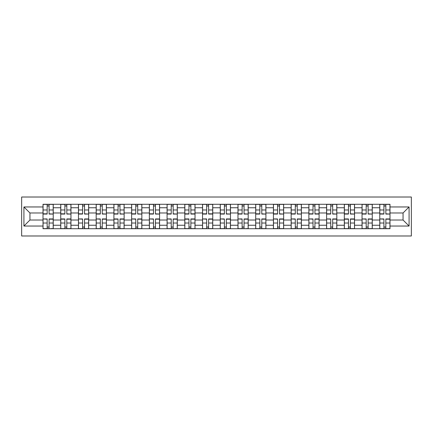 <?xml version="1.0" encoding="UTF-8"?>
<svg xmlns="http://www.w3.org/2000/svg" width="433" height="433" viewBox="0 0 433 433"><rect width="100%" height="100%" fill="white"/><g stroke="black" fill="none" stroke-linecap="round" stroke-linejoin="round"><path stroke-width="0.65" d="M21.65 235.985L411.35 235.985L411.35 197.015L21.65 197.015L21.65 235.985M60.734 228.716L60.734 207.753L53.237 207.753L53.237 228.716M53.237 207.753L53.237 204.284M60.734 207.753L60.734 204.284M70.958 204.284L70.958 228.716M78.46 228.716L78.46 204.284M88.684 204.284L88.684 228.716M96.18 228.716L96.18 204.284M106.404 204.284L106.404 228.716M113.906 228.716L113.906 204.284M124.13 204.284L124.13 228.716M131.632 228.716L131.632 204.284M141.856 204.284L141.856 228.716M149.353 228.716L149.353 204.284M159.577 204.284L159.577 228.716M167.078 228.716L167.078 204.284M177.303 204.284L177.303 228.716M184.799 228.716L184.799 204.284M195.029 204.284L195.029 228.716M202.525 228.716L202.525 204.284M212.749 204.284L212.749 228.716M220.251 228.716L220.251 204.284M230.475 204.284L230.475 228.716M237.971 228.716L237.971 204.284M248.201 204.284L248.201 228.716M255.697 228.716L255.697 204.284M265.922 204.284L265.922 228.716M273.423 228.716L273.423 204.284M283.647 204.284L283.647 228.716M291.144 228.716L291.144 204.284M301.368 204.284L301.368 228.716M308.87 228.716L308.87 204.284M319.094 204.284L319.094 228.716M326.596 228.716L326.596 204.284M336.82 204.284L336.82 228.716M344.316 228.716L344.316 204.284M354.54 204.284L354.54 228.716M362.042 228.716L362.042 204.284M372.266 204.284L372.266 228.716M379.763 228.716L379.763 204.284M379.763 220.024L372.266 220.024M362.042 220.024L354.54 220.024M344.316 220.024L336.82 220.024M326.596 220.024L319.094 220.024M308.87 220.024L301.368 220.024M291.144 220.024L283.647 220.024M273.423 220.024L265.922 220.024M255.697 220.024L248.201 220.024M237.971 220.024L230.475 220.024M220.251 220.024L212.749 220.024M202.525 220.024L195.029 220.024M184.799 220.024L177.303 220.024M167.078 220.024L159.577 220.024M149.353 220.024L141.856 220.024M131.632 220.024L124.13 220.024M113.906 220.024L106.404 220.024M96.18 220.024L88.684 220.024M78.46 220.024L70.958 220.024M60.734 220.024L53.237 220.024M379.763 212.976L372.266 212.976M362.042 212.976L354.54 212.976M344.316 212.976L336.82 212.976M326.596 212.976L319.094 212.976M308.87 212.976L301.368 212.976M291.144 212.976L283.647 212.976M273.423 212.976L265.922 212.976M255.697 212.976L248.201 212.976M237.971 212.976L230.475 212.976M220.251 212.976L212.749 212.976M202.525 212.976L195.029 212.976M184.799 212.976L177.303 212.976M167.078 212.976L159.577 212.976M149.353 212.976L141.856 212.976M131.632 212.976L124.13 212.976M113.906 212.976L106.404 212.976M96.18 212.976L88.684 212.976M78.46 212.976L70.958 212.976M60.734 212.976L53.237 212.976M29.942 220.024L43.008 220.024L43.008 212.976L29.942 212.976L29.942 220.024L23.923 226.042L23.923 206.958L43.008 206.958L43.008 212.976M389.992 212.976L389.992 220.024L403.058 220.024L403.058 212.976L389.992 212.976L389.992 204.284L43.008 204.284L43.008 206.958M389.992 206.958L409.077 206.958L409.077 226.042L389.992 226.042L389.992 220.024M43.008 220.024L43.008 228.716L389.992 228.716L389.992 226.042M43.008 226.042L23.923 226.042M49.086 227.011L47.159 227.011M47.159 205.989L49.086 205.989M66.812 227.011L64.88 227.011M64.88 205.989L66.812 205.989M84.538 227.011L82.606 227.011M82.606 205.989L84.538 205.989M102.258 227.011L100.326 227.011M100.326 205.989L102.258 205.989M119.984 227.011L118.052 227.011M118.052 205.989L119.984 205.989M137.71 227.011L135.778 227.011M135.778 205.989L137.71 205.989M155.431 227.011L153.499 227.011M153.499 205.989L155.431 205.989M173.157 227.011L171.224 227.011M171.224 205.989L173.157 205.989M190.877 227.011L188.95 227.011M188.95 205.989L190.877 205.989M208.603 227.011L206.671 227.011M206.671 205.989L208.603 205.989M226.329 227.011L224.397 227.011M224.397 205.989L226.329 205.989M244.05 227.011L242.123 227.011M242.123 205.989L244.05 205.989M261.776 227.011L259.843 227.011M259.843 205.989L261.776 205.989M279.501 227.011L277.569 227.011M277.569 205.989L279.501 205.989M297.222 227.011L295.29 227.011M295.29 205.989L297.222 205.989M314.948 227.011L313.016 227.011M313.016 205.989L314.948 205.989M332.674 227.011L330.742 227.011M330.742 205.989L332.674 205.989M350.394 227.011L348.462 227.011M348.462 205.989L350.394 205.989M368.12 227.011L366.188 227.011M366.188 205.989L368.12 205.989M385.841 227.011L383.914 227.011M383.914 205.989L385.841 205.989M23.923 206.958L29.942 212.976M403.058 220.024L409.077 226.042M403.058 212.976L409.077 206.958M49.086 213.815L53.178 214.059L49.086 214.059L49.086 204.398L53.178 204.398L47.159 204.398L47.159 214.059L43.067 214.059L43.067 204.398L47.159 204.398M53.178 213.815L53.178 204.398M47.159 205.875L49.086 205.875M47.159 219.185L43.067 218.941L47.159 218.941L47.159 228.602L43.067 228.602L49.086 228.602L49.086 218.941L53.178 218.941L53.178 228.602L50.791 228.602M43.067 219.185L43.067 228.602M49.086 227.125L47.159 227.125M66.812 213.815L70.904 214.059L66.812 214.059L66.812 204.398L70.904 204.398L64.88 204.398L64.88 214.059L60.788 214.059L60.788 204.398L64.88 204.398M70.904 213.815L70.904 204.398M64.88 205.875L66.812 205.875M84.538 213.815L88.624 214.059L84.538 214.059L84.538 204.398L88.624 204.398L82.606 204.398L82.606 214.059L78.514 214.059L78.514 204.398L82.606 204.398M88.624 213.815L88.624 204.398M82.606 205.875L84.538 205.875M64.88 218.941L64.88 228.602L60.788 228.602L60.788 218.941L64.88 218.941M66.812 227.125L64.88 227.125M66.812 228.602L70.904 228.602L70.904 218.941L66.812 218.941L66.812 228.602L63.175 228.602M82.606 219.185L78.514 218.941L82.606 218.941L82.606 228.602L78.514 228.602L84.538 228.602L84.538 218.941L88.624 218.941L88.624 228.602L84.538 228.602M78.514 219.185L78.514 228.602M84.538 227.125L82.606 227.125M102.258 213.815L106.35 214.059L102.258 214.059L102.258 204.398L106.35 204.398L100.326 204.398L100.326 214.059L96.24 214.059L96.24 204.398L100.326 204.398M106.35 213.815L106.35 204.398M100.326 205.875L102.258 205.875M119.984 213.815L124.076 214.059L119.984 214.059L119.984 204.398L124.076 204.398L118.052 204.398L118.052 214.059L113.96 214.059L113.96 204.398L118.052 204.398M124.076 213.815L124.076 204.398M118.052 205.875L119.984 205.875M137.71 213.815L141.797 214.059L137.71 214.059L137.71 204.398L141.797 204.398L135.778 204.398L135.778 214.059L131.686 214.059L131.686 204.398L135.778 204.398M141.797 213.815L141.797 204.398M135.778 205.875L137.71 205.875M100.326 219.185L96.24 218.941L100.326 218.941L100.326 228.602L96.24 228.602L102.258 228.602L102.258 218.941L106.35 218.941L106.35 228.602L102.258 228.602M96.24 219.185L96.24 228.602M102.258 227.125L100.326 227.125M118.052 218.941L118.052 228.602L113.96 228.602L113.96 218.941L118.052 218.941M119.984 227.125L118.052 227.125M119.984 228.602L124.076 228.602L124.076 218.941L119.984 218.941L119.984 228.602L116.347 228.602M135.778 219.185L131.686 218.941L135.778 218.941L135.778 228.602L131.686 228.602L137.71 228.602L137.71 218.941L141.797 218.941L141.797 228.602L137.71 228.602M131.686 219.185L131.686 228.602M137.71 227.125L135.778 227.125M155.431 213.815L159.523 214.059L155.431 214.059L155.431 204.398L159.523 204.398L153.499 204.398L153.499 214.059L149.412 214.059L149.412 204.398L153.499 204.398M159.523 213.815L159.523 204.398M153.499 205.875L155.431 205.875M153.499 219.185L149.412 218.941L153.499 218.941L153.499 228.602L149.412 228.602L155.431 228.602L155.431 218.941L159.523 218.941L159.523 228.602L155.431 228.602M149.412 219.185L149.412 228.602M155.431 227.125L153.499 227.125M173.157 213.815L177.249 214.059L173.157 214.059L173.157 204.398L177.249 204.398L171.224 204.398L171.224 214.059L167.133 214.059L167.133 204.398L169.519 204.398M177.249 213.815L177.249 204.398M171.224 205.875L173.157 205.875M171.224 219.185L167.133 218.941L171.224 218.941L171.224 228.602L167.133 228.602L173.157 228.602L173.157 218.941L177.249 218.941L177.249 228.602L174.862 228.602M167.133 219.185L167.133 228.602M173.157 227.125L171.224 227.125M190.877 214.059L190.877 204.398L194.969 204.398L194.969 214.059L190.877 214.059M188.95 205.875L190.877 205.875M188.95 204.398L184.859 204.398L184.859 214.059L188.95 214.059L188.95 204.398L192.582 204.398M188.95 218.941L188.95 228.602L184.859 228.602L184.859 218.941L188.95 218.941M190.877 227.125L188.95 227.125M190.877 228.602L194.969 228.602L194.969 218.941L190.877 218.941L190.877 228.602L187.245 228.602M208.603 214.059L208.603 204.398L212.695 204.398L212.695 214.059L208.603 214.059M206.671 205.875L208.603 205.875M206.671 204.398L202.584 204.398L202.584 214.059L206.671 214.059L206.671 204.398L210.308 204.398M206.671 219.185L202.584 218.941L206.671 218.941L206.671 228.602L202.584 228.602L208.603 228.602L208.603 218.941L212.695 218.941L212.695 228.602L208.603 228.602M202.584 219.185L202.584 228.602M208.603 227.125L206.671 227.125M226.329 213.815L230.416 214.059L226.329 214.059L226.329 204.398L230.416 204.398L224.397 204.398L224.397 214.059L220.305 214.059L220.305 204.398L224.397 204.398M230.416 213.815L230.416 204.398M224.397 205.875L226.329 205.875M244.05 213.815L248.141 214.059L244.05 214.059L244.05 204.398L248.141 204.398L242.123 204.398L242.123 214.059L238.031 214.059L238.031 204.398L242.123 204.398M248.141 213.815L248.141 204.398M242.123 205.875L244.05 205.875M261.776 213.815L265.867 214.059L261.776 214.059L261.776 204.398L265.867 204.398L259.843 204.398L259.843 214.059L255.751 214.059L255.751 204.398L259.843 204.398M265.867 213.815L265.867 204.398M259.843 205.875L261.776 205.875M279.501 213.815L283.588 214.059L279.501 214.059L279.501 204.398L283.588 204.398L277.569 204.398L277.569 214.059L273.477 214.059L273.477 204.398L277.569 204.398M283.588 213.815L283.588 204.398M277.569 205.875L279.501 205.875M297.222 213.815L301.314 214.059L297.222 214.059L297.222 204.398L301.314 204.398L295.29 204.398L295.29 214.059L291.203 214.059L291.203 204.398L295.29 204.398M301.314 213.815L301.314 204.398M295.29 205.875L297.222 205.875M314.948 214.059L314.948 204.398L319.04 204.398L319.04 214.059L314.948 214.059M313.016 205.875L314.948 205.875M313.016 204.398L308.924 204.398L308.924 214.059L313.016 214.059L313.016 204.398L316.653 204.398M224.397 219.185L220.305 218.941L224.397 218.941L224.397 228.602L220.305 228.602L226.329 228.602L226.329 218.941L230.416 218.941L230.416 228.602L226.329 228.602M220.305 219.185L220.305 228.602M226.329 227.125L224.397 227.125M242.123 219.185L238.031 218.941L242.123 218.941L242.123 228.602L238.031 228.602L244.05 228.602L244.05 218.941L248.141 218.941L248.141 228.602L245.755 228.602M238.031 219.185L238.031 228.602M244.05 227.125L242.123 227.125M259.843 219.185L255.751 218.941L259.843 218.941L259.843 228.602L255.751 228.602L261.776 228.602L261.776 218.941L265.867 218.941L265.867 228.602L261.776 228.602M255.751 219.185L255.751 228.602M261.776 227.125L259.843 227.125M277.569 219.185L273.477 218.941L277.569 218.941L277.569 228.602L273.477 228.602L279.501 228.602L279.501 218.941L283.588 218.941L283.588 228.602L279.501 228.602M273.477 219.185L273.477 228.602M279.501 227.125L277.569 227.125M295.29 219.185L291.203 218.941L295.29 218.941L295.29 228.602L291.203 228.602L297.222 228.602L297.222 218.941L301.314 218.941L301.314 228.602L297.222 228.602M291.203 219.185L291.203 228.602M297.222 227.125L295.29 227.125M313.016 219.185L308.924 218.941L313.016 218.941L313.016 228.602L308.924 228.602L314.948 228.602L314.948 218.941L319.04 218.941L319.04 228.602L314.948 228.602M308.924 219.185L308.924 228.602M314.948 227.125L313.016 227.125M332.674 213.815L336.76 214.059L332.674 214.059L332.674 204.398L336.76 204.398L330.742 204.398L330.742 214.059L326.65 214.059L326.65 204.398L330.742 204.398M336.76 213.815L336.76 204.398M330.742 205.875L332.674 205.875M330.742 219.185L326.65 218.941L330.742 218.941L330.742 228.602L326.65 228.602L332.674 228.602L332.674 218.941L336.76 218.941L336.76 228.602L332.674 228.602M326.65 219.185L326.65 228.602M332.674 227.125L330.742 227.125M350.394 213.815L354.486 214.059L350.394 214.059L350.394 204.398L354.486 204.398L348.462 204.398L348.462 214.059L344.376 214.059L344.376 204.398L348.462 204.398M354.486 213.815L354.486 204.398M348.462 205.875L350.394 205.875M348.462 218.941L348.462 228.602L344.376 228.602L344.376 218.941L348.462 218.941M350.394 227.125L348.462 227.125M350.394 228.602L354.486 228.602L354.486 218.941L350.394 218.941L350.394 228.602L346.757 228.602M368.12 213.815L372.212 214.059L368.12 214.059L368.12 204.398L372.212 204.398L366.188 204.398L366.188 214.059L362.096 214.059L362.096 204.398L366.188 204.398M372.212 213.815L372.212 204.398M366.188 205.875L368.12 205.875M366.188 219.185L362.096 218.941L366.188 218.941L366.188 228.602L362.096 228.602L368.12 228.602L368.12 218.941L372.212 218.941L372.212 228.602L368.12 228.602M362.096 219.185L362.096 228.602M368.12 227.125L366.188 227.125M385.841 213.815L389.933 214.059L385.841 214.059L385.841 204.398L389.933 204.398L383.914 204.398L383.914 214.059L379.822 214.059L379.822 204.398L383.914 204.398M389.933 213.815L389.933 204.398M383.914 205.875L385.841 205.875M383.914 219.185L379.822 218.941L383.914 218.941L383.914 228.602L379.822 228.602L385.841 228.602L385.841 218.941L389.933 218.941L389.933 228.602L385.841 228.602M379.822 219.185L379.822 228.602M385.841 227.125L383.914 227.125M362.042 207.753L354.54 207.753M344.316 207.753L336.82 207.753M326.596 207.753L319.094 207.753M308.87 207.753L301.368 207.753M291.144 207.753L283.647 207.753M273.423 207.753L265.922 207.753M255.697 207.753L248.201 207.753M237.971 207.753L230.475 207.753M220.251 207.753L212.749 207.753M202.525 207.753L195.029 207.753M184.799 207.753L177.303 207.753M167.078 207.753L159.577 207.753M149.353 207.753L141.856 207.753M131.632 207.753L124.13 207.753M113.906 207.753L106.404 207.753M96.18 207.753L88.684 207.753M78.46 207.753L70.958 207.753M379.763 207.753L372.266 207.753M362.042 225.247L354.54 225.247M344.316 225.247L336.82 225.247M326.596 225.247L319.094 225.247M308.87 225.247L301.368 225.247M291.144 225.247L283.647 225.247M273.423 225.247L265.922 225.247M255.697 225.247L248.201 225.247M237.971 225.247L230.475 225.247M220.251 225.247L212.749 225.247M202.525 225.247L195.029 225.247M184.799 225.247L177.303 225.247M167.078 225.247L159.577 225.247M149.353 225.247L141.856 225.247M131.632 225.247L124.13 225.247M113.906 225.247L106.404 225.247M96.18 225.247L88.684 225.247M78.46 225.247L70.958 225.247M60.734 225.247L53.237 225.247M379.763 225.247L372.266 225.247M49.086 209.978L53.178 209.978M43.067 213.815L47.159 213.815M43.067 209.978L47.159 209.978M47.159 223.022L43.067 223.022M53.178 219.185L49.086 219.185M53.178 223.022L49.086 223.022M66.812 209.978L70.904 209.978M60.788 213.815L64.88 213.815M60.788 209.978L64.88 209.978M84.538 209.978L88.624 209.978M78.514 213.815L82.606 213.815M78.514 209.978L82.606 209.978M64.88 219.185L60.788 219.185M64.88 223.022L60.788 223.022M70.904 219.185L66.812 219.185M70.904 223.022L66.812 223.022M82.606 223.022L78.514 223.022M88.624 219.185L84.538 219.185M88.624 223.022L84.538 223.022M102.258 209.978L106.35 209.978M96.24 213.815L100.326 213.815M96.24 209.978L100.326 209.978M119.984 209.978L124.076 209.978M113.96 213.815L118.052 213.815M113.96 209.978L118.052 209.978M137.71 209.978L141.797 209.978M131.686 213.815L135.778 213.815M131.686 209.978L135.778 209.978M100.326 223.022L96.24 223.022M106.35 219.185L102.258 219.185M106.35 223.022L102.258 223.022M118.052 219.185L113.96 219.185M118.052 223.022L113.96 223.022M124.076 219.185L119.984 219.185M124.076 223.022L119.984 223.022M135.778 223.022L131.686 223.022M141.797 219.185L137.71 219.185M141.797 223.022L137.71 223.022M155.431 209.978L159.523 209.978M149.412 213.815L153.499 213.815M149.412 209.978L153.499 209.978M153.499 223.022L149.412 223.022M159.523 219.185L155.431 219.185M159.523 223.022L155.431 223.022M173.157 209.978L177.249 209.978M167.133 213.815L171.224 213.815M167.133 209.978L171.224 209.978M171.224 223.022L167.133 223.022M177.249 219.185L173.157 219.185M177.249 223.022L173.157 223.022M190.877 213.815L194.969 213.815M190.877 209.978L194.969 209.978M184.859 213.815L188.95 213.815M184.859 209.978L188.95 209.978M188.95 219.185L184.859 219.185M188.95 223.022L184.859 223.022M194.969 219.185L190.877 219.185M194.969 223.022L190.877 223.022M208.603 213.815L212.695 213.815M208.603 209.978L212.695 209.978M202.584 213.815L206.671 213.815M202.584 209.978L206.671 209.978M206.671 223.022L202.584 223.022M212.695 219.185L208.603 219.185M212.695 223.022L208.603 223.022M226.329 209.978L230.416 209.978M220.305 213.815L224.397 213.815M220.305 209.978L224.397 209.978M244.05 209.978L248.141 209.978M238.031 213.815L242.123 213.815M238.031 209.978L242.123 209.978M261.776 209.978L265.867 209.978M255.751 213.815L259.843 213.815M255.751 209.978L259.843 209.978M279.501 209.978L283.588 209.978M273.477 213.815L277.569 213.815M273.477 209.978L277.569 209.978M297.222 209.978L301.314 209.978M291.203 213.815L295.29 213.815M291.203 209.978L295.29 209.978M314.948 213.815L319.04 213.815M314.948 209.978L319.04 209.978M308.924 213.815L313.016 213.815M308.924 209.978L313.016 209.978M224.397 223.022L220.305 223.022M230.416 219.185L226.329 219.185M230.416 223.022L226.329 223.022M242.123 223.022L238.031 223.022M248.141 219.185L244.05 219.185M248.141 223.022L244.05 223.022M259.843 223.022L255.751 223.022M265.867 219.185L261.776 219.185M265.867 223.022L261.776 223.022M277.569 223.022L273.477 223.022M283.588 219.185L279.501 219.185M283.588 223.022L279.501 223.022M295.29 223.022L291.203 223.022M301.314 219.185L297.222 219.185M301.314 223.022L297.222 223.022M313.016 223.022L308.924 223.022M319.04 219.185L314.948 219.185M319.04 223.022L314.948 223.022M332.674 209.978L336.76 209.978M326.65 213.815L330.742 213.815M326.65 209.978L330.742 209.978M330.742 223.022L326.65 223.022M336.76 219.185L332.674 219.185M336.76 223.022L332.674 223.022M350.394 209.978L354.486 209.978M344.376 213.815L348.462 213.815M344.376 209.978L348.462 209.978M348.462 219.185L344.376 219.185M348.462 223.022L344.376 223.022M354.486 219.185L350.394 219.185M354.486 223.022L350.394 223.022M368.12 209.978L372.212 209.978M362.096 213.815L366.188 213.815M362.096 209.978L366.188 209.978M366.188 223.022L362.096 223.022M372.212 219.185L368.12 219.185M372.212 223.022L368.12 223.022M385.841 209.978L389.933 209.978M379.822 213.815L383.914 213.815M379.822 209.978L383.914 209.978M383.914 223.022L379.822 223.022M389.933 219.185L385.841 219.185M389.933 223.022L385.841 223.022"/></g></svg>
